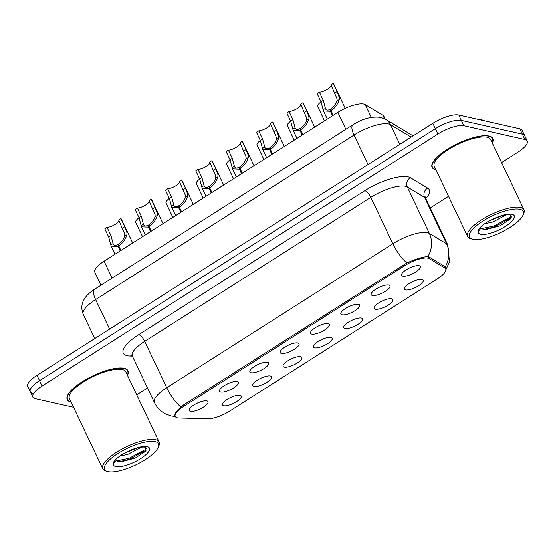 <?xml version="1.0" encoding="UTF-8"?>
<svg xmlns="http://www.w3.org/2000/svg" width="555" height="555" viewBox="0 0 555 555"><rect width="100%" height="100%" fill="white"/><g stroke="black" fill="none" stroke-linecap="round" stroke-linejoin="round"><path stroke-width="0.83" d="M270.382 375.999A10.399 3.247 -25.4 0 1 271.104 376.276A10.399 3.247 -25.4 0 1 266.178 382.77A10.399 3.247 -25.4 0 1 253.961 386.453A10.399 3.247 -25.4 0 1 252.685 385.024A10.399 3.247 -25.4 0 1 259.941 378.704A10.399 3.247 -25.4 0 1 270.382 375.999M300.713 356.685A10.399 3.247 -25.4 0 1 301.434 356.962A10.399 3.247 -25.4 0 1 296.509 363.456A10.399 3.247 -25.4 0 1 284.292 367.146A10.399 3.247 -25.4 0 1 283.015 365.71A10.399 3.247 -25.4 0 1 290.272 359.397A10.399 3.247 -25.4 0 1 300.713 356.685M331.044 337.378A10.399 3.247 -25.4 0 1 331.765 337.655A10.399 3.247 -25.4 0 1 326.839 344.149A10.399 3.247 -25.4 0 1 314.616 347.832A10.399 3.247 -25.4 0 1 313.346 346.396A10.399 3.247 -25.4 0 1 320.596 340.083A10.399 3.247 -25.4 0 1 331.044 337.378M361.374 318.064A10.399 3.247 -25.4 0 1 362.096 318.341A10.399 3.247 -25.4 0 1 357.17 324.835A10.399 3.247 -25.4 0 1 344.946 328.525A10.399 3.247 -25.4 0 1 343.677 327.089A10.399 3.247 -25.4 0 1 350.926 320.776A10.399 3.247 -25.4 0 1 361.374 318.064M391.705 298.756A10.399 3.247 -25.4 0 1 392.427 299.034A10.399 3.247 -25.4 0 1 387.501 305.527A10.399 3.247 -25.4 0 1 375.277 309.211A10.399 3.247 -25.4 0 1 374.008 307.775A10.399 3.247 -25.4 0 1 381.257 301.462A10.399 3.247 -25.4 0 1 391.705 298.756M422.036 279.442A10.399 3.247 -25.4 0 1 422.757 279.72A10.399 3.247 -25.4 0 1 417.832 286.214A10.399 3.247 -25.4 0 1 405.608 289.897A10.399 3.247 -25.4 0 1 404.338 288.461A10.399 3.247 -25.4 0 1 411.588 282.148A10.399 3.247 -25.4 0 1 422.036 279.442M240.051 395.313A10.399 3.247 -25.4 0 1 240.773 395.59A10.399 3.247 -25.4 0 1 235.847 402.084A10.399 3.247 -25.4 0 1 223.63 405.767A10.399 3.247 -25.4 0 1 222.361 404.331A10.399 3.247 -25.4 0 1 229.61 398.018A10.399 3.247 -25.4 0 1 240.051 395.313M237.165 381.576A10.399 3.247 -25.4 0 1 237.887 381.854A10.399 3.247 -25.4 0 1 232.961 388.347A10.399 3.247 -25.4 0 1 220.744 392.031A10.399 3.247 -25.4 0 1 219.468 390.602A10.399 3.247 -25.4 0 1 226.724 384.282A10.399 3.247 -25.4 0 1 237.165 381.576M267.496 362.262A10.399 3.247 -25.4 0 1 268.218 362.547A10.399 3.247 -25.4 0 1 263.292 369.04A10.399 3.247 -25.4 0 1 251.075 372.724A10.399 3.247 -25.4 0 1 249.799 371.288A10.399 3.247 -25.4 0 1 257.048 364.975A10.399 3.247 -25.4 0 1 267.496 362.262M297.827 342.955A10.399 3.247 -25.4 0 1 298.548 343.233A10.399 3.247 -25.4 0 1 293.623 349.726A10.399 3.247 -25.4 0 1 281.399 353.41A10.399 3.247 -25.4 0 1 280.129 351.974A10.399 3.247 -25.4 0 1 287.379 345.661A10.399 3.247 -25.4 0 1 297.827 342.955M328.158 323.641A10.399 3.247 -25.4 0 1 328.879 323.919A10.399 3.247 -25.4 0 1 323.953 330.412A10.399 3.247 -25.4 0 1 311.73 334.103A10.399 3.247 -25.4 0 1 310.46 332.667A10.399 3.247 -25.4 0 1 317.71 326.354A10.399 3.247 -25.4 0 1 328.158 323.641M358.488 304.334A10.399 3.247 -25.4 0 1 359.21 304.612A10.399 3.247 -25.4 0 1 354.284 311.105A10.399 3.247 -25.4 0 1 342.06 314.789A10.399 3.247 -25.4 0 1 340.791 313.353A10.399 3.247 -25.4 0 1 348.041 307.04A10.399 3.247 -25.4 0 1 358.488 304.334M388.819 285.02A10.399 3.247 -25.4 0 1 389.541 285.298A10.399 3.247 -25.4 0 1 384.615 291.791A10.399 3.247 -25.4 0 1 372.391 295.475A10.399 3.247 -25.4 0 1 371.122 294.046A10.399 3.247 -25.4 0 1 378.371 287.726A10.399 3.247 -25.4 0 1 388.819 285.02M419.143 265.706A10.399 3.247 -25.4 0 1 419.864 265.984A10.399 3.247 -25.4 0 1 414.946 272.477A10.399 3.247 -25.4 0 1 402.722 276.168A10.399 3.247 -25.4 0 1 401.452 274.732A10.399 3.247 -25.4 0 1 408.702 268.419A10.399 3.247 -25.4 0 1 419.143 265.706M206.835 400.89A10.399 3.247 -25.4 0 1 207.556 401.168A10.399 3.247 -25.4 0 1 202.63 407.661A10.399 3.247 -25.4 0 1 190.414 411.345A10.399 3.247 -25.4 0 1 189.144 409.909A10.399 3.247 -25.4 0 1 196.394 403.596A10.399 3.247 -25.4 0 1 206.835 400.89M179.05 418.033A18.717 5.848 -25.4 0 1 177.329 417.839A18.717 5.848 -25.4 0 1 175.207 416.451A18.717 5.848 -25.4 0 1 183.532 406.489L404.713 265.658A18.717 5.848 -25.4 0 1 429.341 258.665L444.833 267.996A18.717 5.848 -25.4 0 1 445.693 268.897A18.717 5.848 -25.4 0 1 437.368 278.867L229.701 411.088A18.717 5.848 -25.4 0 1 208.056 418.754L179.05 418.033M100.975 285.194L94.836 272.276A20.799 6.493 -25.4 0 1 104.09 261.197L337.842 112.367A20.799 6.493 -25.4 0 1 365.204 104.597L382.908 115.26A20.799 6.493 -25.4 0 1 383.866 116.259L385.205 119.089M127.483 375.374A33.619 10.503 154.6 0 0 127.997 370.796A33.619 10.503 154.6 0 0 124.174 368.312A33.619 10.503 154.6 0 0 87.482 378.614A33.619 10.503 154.6 0 0 67.252 399.642A33.619 10.503 154.6 0 0 71.075 402.125A33.619 10.503 154.6 0 0 71.123 402.139M492.32 143.079A33.619 10.503 154.6 0 0 492.833 138.5A33.619 10.503 154.6 0 0 489.01 136.017A33.619 10.503 154.6 0 0 452.318 146.326A33.619 10.503 154.6 0 0 432.088 167.346A33.619 10.503 154.6 0 0 435.911 169.83A33.619 10.503 154.6 0 0 435.959 169.844M174.665 415.744L175.734 412.219L182.81 405.414L406.87 262.966C414.842 259.386 421.391 257.291 426.517 256.688L429.036 256.965L444.52 266.296L445.464 267.371M501.567 162.566L518.002 152.105A20.799 6.493 154.6 0 0 527.25 141.032L524.711 135.677A20.799 6.493 154.6 0 0 522.345 134.137L461.323 120.359A20.799 6.493 154.6 0 0 435.37 128.663L39.544 380.681A20.799 6.493 154.6 0 0 30.289 391.761A20.799 6.493 154.6 0 0 32.655 393.294M527.25 141.032A20.799 6.493 154.6 0 0 524.891 139.492L463.869 125.714A20.799 6.493 154.6 0 0 437.909 134.012L42.083 386.037A20.799 6.493 154.6 0 0 32.835 397.109A20.799 6.493 154.6 0 0 35.194 398.65L73.586 407.321M136.731 394.855L147.519 387.994M430.229 207.986L448.537 196.331M36.998 375.333A20.799 6.493 154.6 0 0 27.75 386.405L30.289 391.761A20.799 6.493 154.6 0 1 39.544 380.681L435.37 128.663A20.799 6.493 154.6 0 1 461.323 120.359L522.345 134.137A20.799 6.493 154.6 0 1 524.711 135.677L522.165 130.321A20.799 6.493 154.6 0 0 519.806 128.788L458.784 115.003A20.799 6.493 154.6 0 0 432.824 123.307L36.998 375.333L42.083 386.037M132.68 243L121.302 219.038A10.399 3.247 -25.4 0 0 120.914 218.587L124.785 226.745L126.977 232.705L126.935 234.73C125.624 239.191 122.912 242.944 118.805 245.983L120.934 250.472M120.22 250.929L118.083 246.441L111.146 246.136L108.697 236.992L104.819 228.833L107.073 227.397L110.951 235.556L113.234 244.068M118.805 245.983L118.846 243.957C121.677 241.89 123.626 239.288 124.688 236.159L124.785 234.099L118.659 220.023L120.914 218.587M107.073 227.397A7.624 2.38 154.6 0 0 114.781 224.671A7.624 2.38 154.6 0 0 118.867 220.46M118.083 246.441L118.326 244.29L118.819 245.331M110.813 244.998L113.053 243.569C113.775 245.56 115.53 245.803 118.326 244.29M142.545 236.714L135.732 222.375A10.399 3.247 -25.4 0 1 139.048 217.733M163.01 223.686L151.633 199.724A10.399 3.247 -25.4 0 0 151.244 199.28L155.116 207.438L157.308 213.398L157.266 215.416C155.955 219.884 153.242 223.637 149.135 226.676L151.265 231.164M150.551 231.622L148.414 227.134L141.476 226.822L139.028 217.678L135.149 209.519L137.404 208.09L141.282 216.249L143.565 224.754M149.135 226.676L149.177 224.643C152.008 222.576 153.957 219.974 155.018 216.845L155.116 214.792L148.99 200.716L151.244 199.28M137.404 208.09A7.624 2.38 154.6 0 0 145.112 205.357A7.624 2.38 154.6 0 0 149.198 201.146M148.414 227.134L148.65 224.976L149.149 226.024M141.143 225.684L143.384 224.255C144.106 226.246 145.861 226.489 148.65 224.976M193.341 204.372L181.964 180.41A10.399 3.247 -25.4 0 0 181.568 179.966L185.446 188.124L187.639 194.083L187.597 196.102C186.286 200.57 183.573 204.323 179.459 207.362L181.596 211.85M180.875 212.308L178.745 207.82L171.807 207.514L169.358 198.371L165.48 190.212L167.735 188.776L171.606 196.935L173.895 205.44M179.459 207.362L179.508 205.336C182.338 203.262 184.288 200.667 185.349 197.538L185.446 195.478L179.321 181.402L181.568 179.966M167.735 188.776A7.624 2.38 154.6 0 0 175.435 186.043A7.624 2.38 154.6 0 0 179.522 181.839M178.745 207.82L178.981 205.669L179.48 206.71M171.467 206.377L173.715 204.941C174.436 206.939 176.192 207.181 178.981 205.669M223.672 185.065L212.294 161.103A10.399 3.247 -25.4 0 0 211.899 160.659L215.777 168.817L217.969 174.769L217.928 176.795C216.617 181.256 213.904 185.009 209.79 188.055L211.927 192.543M211.205 192.994L209.075 188.506L202.138 188.2L199.689 179.057L195.811 170.898L198.066 169.462L201.937 177.621L204.226 186.133M209.79 188.055L209.839 186.022C212.669 183.955 214.619 181.353 215.68 178.224L215.777 176.164L209.651 162.088L211.899 160.659M198.066 169.462A7.624 2.38 154.6 0 0 205.766 166.736A7.624 2.38 154.6 0 0 209.852 162.525M209.075 188.506L209.311 186.355L209.804 187.396M201.798 187.063L204.046 185.634C204.767 187.625 206.522 187.868 209.311 186.355M254.003 165.751L242.618 141.789A10.399 3.247 -25.4 0 0 242.23 141.345L246.108 149.503L248.3 155.462L248.258 157.481C246.947 161.949 244.235 165.702 240.121 168.741L242.257 173.229M241.536 173.687L239.406 169.199L232.469 168.886L230.013 159.75L226.142 151.591L228.396 150.155L232.268 158.314L234.557 166.819M240.121 168.741L240.169 166.708C243 164.641 244.942 162.046 246.011 158.91L246.108 156.857L239.975 142.781L242.23 141.345M228.396 150.155A7.624 2.38 154.6 0 0 236.097 147.422A7.624 2.38 154.6 0 0 240.183 143.211M239.406 169.199L239.642 167.048L240.135 168.089M232.129 167.749L234.376 166.32C235.098 168.318 236.853 168.554 239.642 167.048M172.869 217.407L166.063 203.068A10.399 3.247 -25.4 0 1 169.379 198.419M203.199 198.093L196.394 183.754A10.399 3.247 -25.4 0 1 199.71 179.105M233.53 178.786L226.724 164.44A10.399 3.247 -25.4 0 1 230.041 159.798M127.352 375.104A33.272 10.392 154.6 0 0 127.678 370.948A33.272 10.392 154.6 0 0 123.904 368.485A33.272 10.392 154.6 0 0 87.586 378.683A33.272 10.392 154.6 0 0 67.564 399.489A33.272 10.392 154.6 0 0 70.998 401.862M158.258 447.288L158.938 445.672A31.191 9.74 154.6 0 0 159.132 442.03L125.805 371.836A31.191 9.74 154.6 0 0 122.26 369.533A31.191 9.74 154.6 0 0 88.217 379.093A31.191 9.74 154.6 0 0 69.444 398.601L102.779 468.795A31.191 9.74 154.6 0 0 105.714 470.938L107.406 471.438A29.81 9.31 154.6 0 0 107.975 471.59A29.81 9.31 154.6 0 0 136.1 464.729A29.81 9.31 154.6 0 0 158.258 447.288A29.81 9.31 154.6 0 0 155.06 441.613A29.81 9.31 154.6 0 0 118.368 453.185A29.81 9.31 154.6 0 0 107.406 471.438M159.132 442.03A31.191 9.74 154.6 0 0 155.587 439.726A31.191 9.74 154.6 0 0 121.545 449.286A31.191 9.74 154.6 0 0 102.779 468.795M115.863 460.06L117.598 461.267L121.261 461.76L135.198 458.111L145.708 451.153L145.327 447.198C141.546 446.553 135.697 447.996 127.775 451.534L123.37 453.733C118.749 456.543 115.579 459.214 113.851 461.76L113.47 463.605L115.863 460.803M141.553 447.122L127.934 454.33L119.845 456.043M136.579 448.204L124.258 453.255M146.499 450.015L129.516 459.256L119.401 461.67M146.804 448.329L145.805 449.293L129.065 458.312L116.758 460.872M484.751 120.872A34.66 10.822 154.6 0 0 482.489 120.026A34.66 10.822 154.6 0 0 479.464 119.672M492.188 142.808A33.272 10.392 154.6 0 0 492.514 138.653A33.272 10.392 154.6 0 0 488.74 136.19A33.272 10.392 154.6 0 0 452.422 146.388A33.272 10.392 154.6 0 0 432.4 167.194A33.272 10.392 154.6 0 0 435.835 169.573M523.094 215L523.774 213.377A31.191 9.74 154.6 0 0 523.969 209.734L490.641 139.541A31.191 9.74 154.6 0 0 487.096 137.238A31.191 9.74 154.6 0 0 453.053 146.797A31.191 9.74 154.6 0 0 434.281 166.306L467.615 236.499A31.191 9.74 154.6 0 0 470.55 238.65L472.243 239.15A29.81 9.31 154.6 0 0 472.811 239.295A29.81 9.31 154.6 0 0 500.936 232.434A29.81 9.31 154.6 0 0 523.094 215A29.81 9.31 154.6 0 0 519.896 209.318A29.81 9.31 154.6 0 0 483.211 220.897A29.81 9.31 154.6 0 0 472.243 239.15M523.969 209.734A31.191 9.74 154.6 0 0 520.43 207.431A31.191 9.74 154.6 0 0 486.381 216.991A31.191 9.74 154.6 0 0 467.615 236.499M480.699 227.765L482.434 228.972L486.097 229.465L500.034 225.816L510.544 218.857L510.163 214.903C506.382 214.258 500.534 215.701 492.611 219.246L488.206 221.438C483.585 224.248 480.415 226.926 478.688 229.472L478.313 231.31L480.699 228.514M506.389 214.834L492.771 222.035L484.681 223.748M501.415 215.909L489.094 220.959M511.335 217.72L494.352 226.967L484.238 229.375M511.641 216.034L510.642 217.005L493.901 226.017L481.594 228.577M284.326 146.437L272.949 122.482A10.399 3.247 -25.4 0 0 272.56 122.031L276.439 130.189L278.624 136.148L278.589 138.174C277.278 142.635 274.565 146.388 270.451 149.427L272.581 153.915M271.867 154.373L269.737 149.885L262.799 149.579L260.344 140.436L256.472 132.277L258.727 130.841L262.598 139L264.888 147.505M270.451 149.427L270.5 147.401C273.331 145.334 275.273 142.732 276.341 139.603L276.439 137.543L270.306 123.467L272.56 122.031M258.727 130.841A7.624 2.38 154.6 0 0 266.428 128.108A7.624 2.38 154.6 0 0 270.514 123.904M269.737 149.885L269.973 147.734L270.465 148.775M262.459 148.442L264.707 147.013C265.429 149.004 267.184 149.246 269.973 147.734M314.657 127.13L303.28 103.168A10.399 3.247 -25.4 0 0 302.891 102.724L306.762 110.882L308.955 116.841L308.92 118.86C307.602 123.328 304.896 127.074 300.782 130.12L302.912 134.608M302.197 135.066L300.068 130.571L293.13 130.265L290.674 121.122L286.803 112.963L289.058 111.534L292.929 119.693L295.218 128.198M300.782 130.12L300.831 128.087C303.654 126.02 305.604 123.418 306.672 120.289L306.769 118.236L300.637 104.153L302.891 102.724M289.058 111.534A7.624 2.38 154.6 0 0 296.758 108.801A7.624 2.38 154.6 0 0 300.845 104.59M300.068 130.571L300.304 128.42L300.796 129.461M292.79 129.128L295.038 127.699C295.753 129.69 297.508 129.932 300.304 128.42M345.245 108.35L333.611 83.854A10.399 3.247 -25.4 0 0 333.222 83.41L337.093 91.568L339.285 97.527L339.244 99.546C337.933 104.014 335.227 107.767 331.113 110.806L333.243 115.294M332.528 115.752L330.398 111.264L323.461 110.958L321.005 101.815L317.134 93.656L319.382 92.22L323.26 100.379L325.542 108.884M331.113 110.806L331.162 108.78C333.985 106.706 335.935 104.111 337.003 100.982L337.1 98.922L330.967 84.846L333.222 83.41M319.382 92.22A7.624 2.38 154.6 0 0 327.089 89.487A7.624 2.38 154.6 0 0 331.175 85.276M330.398 111.264L330.634 109.113L331.127 110.154M323.121 109.814L325.369 108.385C326.083 110.383 327.839 110.625 330.634 109.113M263.861 159.472L257.055 145.132A10.399 3.247 -25.4 0 1 260.371 140.484M294.192 140.158L287.386 125.819A10.399 3.247 -25.4 0 1 290.702 121.177M324.522 120.851L317.71 106.511A10.399 3.247 -25.4 0 1 321.033 101.863M444.833 267.996L443.827 265.873M429.341 258.665L428.411 256.715M404.713 265.658L404.151 264.478M183.532 406.489L182.977 405.31M112.117 278.104L104.09 261.197M384.573 118.756L382.908 115.26M371.274 117.376L365.204 104.597M345.869 129.273L337.842 112.367M364.808 190.698A6.931 2.435 -122.5 0 1 370.809 197.365L144.702 341.332A27.729 8.658 154.6 0 0 132.374 356.095L130.397 356.039A34.66 10.822 -25.4 0 1 138.701 334.665L364.808 190.698A34.66 10.822 -25.4 0 1 408.078 176.858A34.66 10.822 -25.4 0 1 410.416 177.746L427.676 188.145A34.66 10.822 -25.4 0 1 425.796 198.655M405.427 186.293A27.729 8.658 154.6 0 0 370.809 197.365L392.843 243.77A27.729 8.658 -25.4 0 1 427.454 232.698A27.729 8.658 -25.4 0 1 429.334 233.405L446.588 243.798A27.729 8.658 -25.4 0 1 447.864 245.137L425.831 198.739A27.729 8.658 154.6 0 0 424.561 197.4L407.301 187.007A27.729 8.658 154.6 0 0 405.427 186.293M406.87 262.966A24.26 8.519 -122.5 0 1 392.843 243.77L166.736 387.73A24.26 8.519 57.5 0 0 180.763 406.933M445.186 266.913A24.26 22.568 -58.9 0 0 446.588 243.798L424.561 197.4A6.931 6.445 121.1 0 1 427.676 188.145M427.856 256.639A24.26 22.568 -58.9 0 0 429.334 233.405L407.301 187.007A6.931 6.445 121.1 0 1 410.416 177.746M175.276 416.583L171.37 416.007L165.702 413.995C160.659 411.435 156.892 407.599 154.401 402.493A27.729 8.658 -25.4 0 1 166.736 387.73L144.702 341.332A6.931 2.435 -122.5 0 0 138.701 334.665M437.909 134.012L432.824 123.307M463.869 125.714L458.784 115.003M524.891 139.492L519.806 128.788M130.397 356.039A6.931 5.606 91.4 0 1 131.84 355.29M411.151 137.106L390.505 124.674A27.729 8.658 154.6 0 0 388.632 123.959A27.729 8.658 154.6 0 0 354.021 135.031L95.613 299.561A27.729 8.658 154.6 0 0 83.278 314.331C80.329 307.165 82.688 301.871 83.701 300.123C85.671 296.273 89.279 292.672 94.523 289.308L352.931 124.778A13.861 4.87 -122.5 0 0 354.021 135.031L368.041 164.557M109.633 329.087L95.613 299.561A13.861 4.87 -122.5 0 1 94.523 289.308M399.829 144.314L390.505 124.674A13.861 12.897 -58.9 0 0 385.774 119.415L413.1 135.864M110.951 235.556L108.697 236.992M126.935 234.73L124.688 236.159M124.785 226.745L122.53 228.181M141.282 216.249L139.028 217.678M157.266 215.416L155.018 216.845M155.116 207.438L152.861 208.874M171.606 196.935L169.358 198.371M187.597 196.102L185.349 197.538M185.446 188.124L183.192 189.56M201.937 177.621L199.689 179.057M217.928 176.795L215.68 178.224M215.777 168.817L213.522 170.246M232.268 158.314L230.013 159.75M248.258 157.481L246.011 158.91M246.108 149.503L243.853 150.939M113.47 463.605A19.827 6.195 154.6 0 0 115.856 466.575A19.827 6.195 154.6 0 0 140.609 458.652A19.827 6.195 154.6 0 0 147.179 446.629A19.827 6.195 154.6 0 0 127.775 451.534M478.313 231.31A19.827 6.195 154.6 0 0 480.692 234.279A19.827 6.195 154.6 0 0 505.445 226.364A19.827 6.195 154.6 0 0 512.015 214.334A19.827 6.195 154.6 0 0 492.611 219.246M262.598 139L260.344 140.436M278.589 138.174L276.341 139.603M276.439 130.189L274.184 131.625M292.929 119.693L290.674 121.122M308.92 118.86L306.672 120.289M306.762 110.882L304.515 112.318M323.26 100.379L321.005 101.815M339.244 99.546L337.003 100.982M337.093 91.568L334.845 93.004M445.693 268.897L444.423 266.233M175.207 416.451L174.534 415.029M445.873 269.799L449.453 261.911L447.864 245.137M32.835 397.109L30.289 391.761M154.401 402.493L132.374 356.095L131.195 354.756M425.831 198.739L425.539 196.983M352.931 124.778C362.665 118.624 371.933 116.168 380.737 117.41L385.774 119.415M83.278 314.331L94.773 338.543M111.146 246.136L115.003 254.252M141.476 226.822L145.334 234.938M171.807 207.514L175.664 215.631M202.138 188.2L205.995 196.317M232.469 168.886L236.319 177.003M66.919 398.129L67.564 399.489M127.033 369.588L127.678 370.948M431.755 165.841L432.4 167.194M491.876 137.293L492.514 138.653M262.799 149.579L266.65 157.696M293.13 130.265L296.981 138.382M323.461 110.958L327.311 119.075"/></g></svg>
